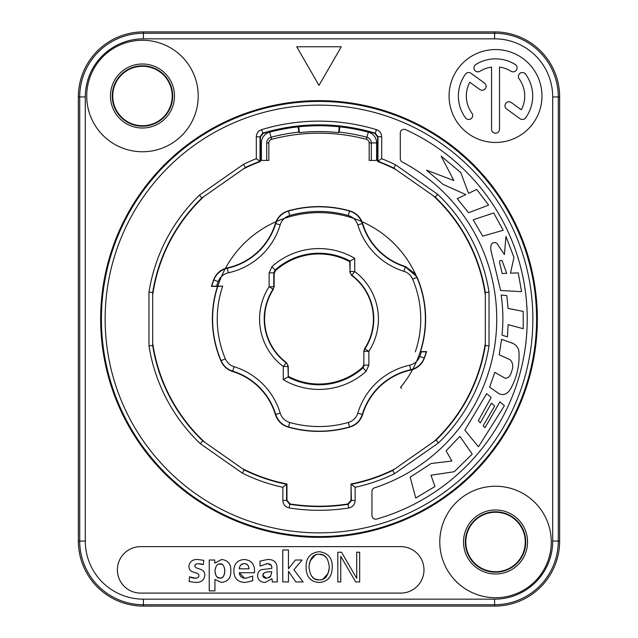 <?xml version="1.0" encoding="UTF-8"?>
<svg xmlns="http://www.w3.org/2000/svg" width="638" height="638" viewBox="0 0 638 638"><rect width="100%" height="100%" fill="white"/><g stroke="black" fill="none" stroke-linecap="round" stroke-linejoin="round"><path stroke-width="0.96" d="M260.408 161.502L256.316 158.687L256.316 136.755C256.516 133.23 258.278 130.854 261.596 129.642L261.572 129.65A197.868 197.868 0 0 1 376.412 129.642C379.722 130.854 381.484 133.222 381.684 136.755L381.684 158.687L377.592 161.502A168.041 168.041 0 0 1 395.871 169.572L435.268 197.15L437.628 194.271A172.132 172.132 0 0 1 489.027 292.164L489.027 345.836L485.311 345.541L485.311 343.061A168.041 168.041 0 0 1 434.103 441.432L394.683 469.034A168.041 168.041 0 0 1 351.044 483.963L351.044 500.288L347.893 503.956A187.205 187.205 0 0 1 290.107 503.956L286.956 500.288L286.956 483.963A168.041 168.041 0 0 1 242.129 468.428L204.878 442.349A168.041 168.041 0 0 1 152.689 343.061L152.689 294.939A168.041 168.041 0 0 1 203.897 196.568L243.317 168.966A168.041 168.041 0 0 1 260.408 161.502L260.408 137.026L263.047 133.47A193.785 193.785 0 0 1 374.953 133.47L377.592 137.026L377.592 161.502M143.398 31.9L494.602 31.9A65.036 65.036 0 0 1 559.646 96.936L559.646 541.064A65.036 65.036 0 0 1 494.602 606.1L143.398 606.1A65.036 65.036 0 0 1 78.354 541.064L78.354 96.936A65.036 65.036 0 0 1 143.398 31.9L143.398 33.264A63.672 63.672 0 0 0 79.718 96.936L79.718 541.064A63.672 63.672 0 0 0 143.398 604.736L494.602 604.736A63.672 63.672 0 0 0 558.282 541.064L558.282 96.936A63.672 63.672 0 0 0 494.602 33.264L143.398 33.264L143.398 38.838A58.098 58.098 0 0 0 85.293 96.936L85.293 541.064A58.098 58.098 0 0 0 143.398 599.162L494.602 599.162A58.098 58.098 0 0 0 552.707 541.064L552.707 96.936A58.098 58.098 0 0 0 494.602 38.838L494.602 31.9M172.196 96.011A29.731 29.731 0 0 0 142.465 66.28A29.731 29.731 0 0 0 112.735 96.011A29.731 29.731 0 0 0 142.465 125.742A29.731 29.731 0 0 0 172.196 96.011M525.265 541.989A29.731 29.731 0 0 0 495.535 512.258A29.731 29.731 0 0 0 465.804 541.989A29.731 29.731 0 0 0 495.535 571.72A29.731 29.731 0 0 0 525.265 541.989M541.989 96.011A46.454 46.454 0 0 0 495.535 49.557A46.454 46.454 0 0 0 449.08 96.011A46.454 46.454 0 0 0 495.535 142.465A46.454 46.454 0 0 0 541.989 96.011M140.607 546.638A23.231 23.231 0 0 0 117.376 569.862A23.231 23.231 0 0 0 140.607 593.093L400.76 593.093A23.231 23.231 0 0 0 423.991 569.862A23.231 23.231 0 0 0 400.76 546.638L140.607 546.638M296.702 46.765L319 85.388L341.298 46.765L296.702 46.765M86.72 96.011A55.745 55.745 0 0 0 142.465 151.756A55.745 55.745 0 0 0 198.211 96.011A55.745 55.745 0 0 0 142.465 40.266A55.745 55.745 0 0 0 86.72 96.011M551.28 541.989A55.745 55.745 0 0 0 495.535 486.244A55.745 55.745 0 0 0 439.789 541.989A55.745 55.745 0 0 0 495.535 597.734A55.745 55.745 0 0 0 551.28 541.989M319 100.652A218.348 218.348 0 0 1 537.348 319A218.348 218.348 0 0 1 319 537.348A218.348 218.348 0 0 1 100.652 319A218.348 218.348 0 0 1 319 100.652M400.297 132.999L400.297 158.687A3.716 3.716 0 0 0 402.275 161.972A177.739 177.739 0 0 1 374.514 487.847A3.716 3.716 0 0 0 371.962 491.38L371.962 515.496A3.716 3.716 0 0 0 376.707 519.069A208.227 208.227 0 0 0 405.561 129.618A3.716 3.716 0 0 0 400.297 132.999M472.224 454.081L459.862 436.344L446.129 450.827L451.848 461.027L431.129 463.507L410.186 477.2L415.729 498.031L434.949 486.515L430.969 475.214L454.264 471.721L472.224 454.081M464.847 430.187L478.452 446.775L504.363 405.752L499.913 401.828L485.016 427.691L483.173 425.785L494.681 406.095L491.412 403.128L480.318 422.898L478.333 420.689L491.18 397.442L486.666 393.638L464.847 430.187M501.572 339.344L499.195 354.776L510.121 359.744C513.056 362.831 513.542 366.762 511.564 371.539C510.56 375.902 508.438 378.151 505.184 378.278L494.817 372.329L489.617 387.162L499.068 393.726C503.661 395.719 507.561 394.021 510.759 388.622C517.195 376.667 519.89 364.067 518.861 350.828C517.992 347.263 515.903 344.735 512.593 343.236L501.572 339.344M501.994 335.133L507.385 336.872L508.151 324.654L523.216 328.69L523.208 311.392L508.047 308.409L506.811 295.585L501.165 295.051C503.111 308.345 503.39 321.704 501.994 335.133M505.966 236.451L504.403 254.554L496.731 243.118C491.994 241.563 490.08 244.075 490.997 250.638L500.599 290.489L521.589 291.686L518.239 272.912L510.512 273.16L513.957 257.393L505.966 236.451M502.194 273.558L499.769 263.303C499.163 260.695 499.969 259.897 502.186 260.894L506.692 273.327L502.194 273.558M482.711 236.164L503.191 230.27L493.708 212.964L473.197 219.783L482.711 236.164M457.215 198.617L468.587 212.741L488.644 205.109L476.706 189.422L468.539 193.37L460.78 172.579L441.137 156.135L453.841 180.514L426.519 170.171L443.003 184.35L465.852 194.614L457.215 198.617M395.871 169.572L393.734 168.073L395.64 164.867L437.628 194.271M393.734 168.073L435.268 197.15L393.734 168.073A168.416 168.416 0 0 0 377.967 161.239L377.967 136.755L381.684 136.755M433.122 195.651A168.041 168.041 0 0 1 485.311 294.939L485.311 343.061M420.522 351.602L420.219 351.825A106.41 106.41 0 0 0 416.909 277.339L416.973 276.924A106.626 106.626 0 0 1 420.522 351.602L426.575 351.602A112.408 112.408 0 0 1 424.262 358.436C421.75 364.601 417.26 368.477 410.8 370.08A64.637 64.637 0 0 0 362.615 414.572C360.502 420.889 356.275 425.052 349.935 427.069A112.408 112.408 0 0 1 288.065 427.069C281.725 425.052 277.498 420.889 275.385 414.572A64.637 64.637 0 0 0 232.607 371.499C227.224 369.721 223.364 366.244 221.027 361.076A106.626 106.626 0 0 1 217.478 286.398L211.425 286.398A112.408 112.408 0 0 1 213.738 279.564C216.25 273.399 220.74 269.523 227.2 267.92A64.637 64.637 0 0 0 275.385 223.428C277.498 217.111 281.725 212.948 288.065 210.931A112.408 112.408 0 0 1 349.935 210.931C356.275 212.948 360.502 217.111 362.615 223.428A64.637 64.637 0 0 0 405.393 266.501L415.402 274.013M339.233 132.13A187.963 187.963 0 0 1 366.946 137.258L368.301 132.138A193.258 193.258 0 0 0 339.799 126.866L339.256 126.802L338.642 132.608L339.233 132.13L339.799 126.866A193.258 193.258 0 0 0 339.256 126.802A193.258 193.258 0 0 0 298.744 126.802A193.258 193.258 0 0 0 298.201 126.866A193.258 193.258 0 0 0 269.699 132.138A11.149 11.149 0 0 0 261.397 142.92L261.397 160.433L266.692 160.433L266.692 142.92A5.854 5.854 0 0 1 271.054 137.258A187.963 187.963 0 0 1 298.767 132.13L298.201 126.866L298.744 126.802L299.358 132.608L298.767 132.13M349.712 261.668L350.079 271.509L350.079 261.038L354.72 258.318L354.72 271.509A59.422 59.422 0 0 1 368.86 351.331L368.86 365.135L364.21 365.135L362.982 367.903A65.77 65.77 0 0 1 287.921 376.962L283.28 379.682L283.28 366.491A59.422 59.422 0 0 1 269.14 286.669L269.14 272.865L271.908 266.644L275.018 270.097A65.77 65.77 0 0 1 350.079 261.038L349.712 261.668A65.036 65.036 0 0 0 275.377 270.759L274.149 273.519L274.149 286.781L273.04 289.197A4.649 4.649 -73.5 0 0 273.79 286.669L273.79 272.865L275.018 270.097L275.377 270.759M288.288 376.332L288.288 366.308L286.422 362.583L283.28 366.491L287.921 366.491L288.288 376.332A65.036 65.036 0 0 0 362.623 367.241L363.851 364.481L363.851 351.219L364.601 348.691A54.413 54.413 0 0 0 351.578 275.417L349.712 271.692M286.422 362.583A54.413 54.413 0 0 1 273.399 289.309M242.129 468.428L244.266 469.927A168.416 168.416 0 0 0 286.59 484.266L286.956 483.963M204.878 442.349L202.732 440.85L200.372 443.729A172.132 172.132 0 0 1 148.973 345.836L148.973 292.164L152.689 292.459L152.689 294.939M148.973 345.836L152.689 345.541L152.689 343.061M243.317 168.966L245.351 167.539L243.453 164.325L199.495 195.108L201.863 197.987L203.897 196.568M351.044 483.963L351.41 500.607L348.276 504.275A187.58 187.58 0 0 1 289.724 504.275L290.107 503.956M394.683 469.034L392.649 470.461A168.416 168.416 0 0 1 351.41 484.266L355.127 487.296L355.127 500.607C354.832 504.586 352.742 507.035 348.858 507.952L347.893 503.956M489.027 292.164L485.311 292.459L485.311 294.939M435.268 197.15A168.416 168.416 0 0 1 485.311 292.459L485.311 345.541A168.416 168.416 0 0 1 436.137 440.013L392.649 470.461L394.547 473.675L438.505 442.892L436.137 440.013L434.103 441.432M200.372 443.729L242.36 473.133L244.266 469.927L202.732 440.85A168.416 168.416 0 0 1 152.689 345.541L152.689 292.459A168.416 168.416 0 0 1 201.863 197.987L245.351 167.539A168.416 168.416 0 0 1 260.033 161.239L260.033 136.755L262.673 133.198A194.151 194.151 0 0 1 375.327 133.198L374.953 133.47M261.596 129.642L263.047 133.47M348.858 507.952A191.296 191.296 0 0 1 289.142 507.952L289.724 504.275L286.59 500.607L286.59 484.266L282.873 487.296A172.132 172.132 0 0 1 242.36 473.133M211.425 286.398L211.72 286.175A112.192 112.192 0 0 1 213.818 279.97L213.738 279.564M288.065 210.931L288.464 211.05A112.192 112.192 0 0 1 349.536 211.05L349.935 210.931M426.575 351.602L426.28 351.825A112.192 112.192 0 0 1 424.182 358.03L424.262 358.436M349.935 427.069L349.536 426.95A112.192 112.192 0 0 1 288.464 426.95L288.065 427.069M420.219 351.825L426.28 351.825M362.615 414.572L357.822 413.105C356.283 417.818 353.101 420.944 348.276 422.484A107.543 107.543 0 0 1 289.724 422.484L288.464 426.95C282.148 425.012 277.897 420.841 275.736 414.445A64.996 64.996 0 0 0 232.703 371.141C227.415 369.49 223.547 365.997 221.091 360.661L221.027 361.076M217.478 286.398L222.686 286.151L211.72 286.175M288.288 366.308L287.921 366.491A4.649 4.641 -116.5 0 0 286.071 362.775A54.78 54.78 0 0 1 273.04 289.197L269.14 286.669L274.149 286.781M368.86 365.135L366.092 371.356L362.623 367.241M363.851 351.219L363.851 364.481M269.14 272.865L273.79 272.865L274.149 273.519M351.578 275.417L354.72 271.509L350.079 271.509A4.649 4.641 63.5 0 0 351.929 275.225A54.78 54.78 0 0 1 364.96 348.803A4.649 4.649 106.5 0 0 364.21 351.331L368.86 351.331L364.601 348.691M266.692 160.433L268.829 160.433L268.829 142.92A3.716 3.716 0 0 1 271.597 139.323A185.825 185.825 0 0 1 366.403 139.323A3.716 3.716 0 0 1 369.171 142.92L369.171 160.433L376.603 160.433L376.603 142.92A11.149 11.149 0 0 0 368.301 132.138M338.642 132.608A187.428 187.428 0 0 0 299.358 132.608M366.403 139.323L366.946 137.258A5.854 5.854 0 0 1 371.308 142.92L371.308 160.433M196.935 577.988L196.392 578.14M195.762 578.243L189.478 576.832L189.135 581.513L195.611 582.454C201.002 582.622 204.064 580.237 204.814 575.301C204.814 567.373 194.885 569.59 194.885 566.097L195.188 564.933M194.08 578.227L193.019 578.076M191.918 577.805L190.746 577.398M195.603 564.455L196.807 563.848M199.63 563.729L200.779 563.88M201.496 564.04L201.959 564.159M244.617 578.227L239.314 572.741L254.474 572.741C255.064 564.494 251.587 560.076 244.043 559.494C237.24 560.18 233.851 564.048 233.859 571.082C234.058 578.475 237.878 582.263 245.319 582.454L252.855 580.708L252.528 576.25M245.957 578.275L245.574 578.283C241.674 578.108 239.593 576.266 239.314 572.741M266.245 563.689L266.875 563.673C270.408 563.49 272.051 565.061 271.812 568.394L261.293 569.678C258.956 570.651 257.704 572.741 257.545 575.939C258.159 580.197 260.719 582.366 265.209 582.454L271.987 578.666L272.322 581.944L277.355 581.944L277.012 568.737C277.203 562.421 274.053 559.335 267.553 559.494L259.929 561.153L260.097 566.058L260.727 565.611M260.097 566.058L267.29 563.673M267.888 563.713L271.062 565.236M271.302 565.643L271.493 566.105M271.652 566.688L271.772 567.429M277.243 580.381L277.155 578.762M277.028 573.745L277.02 573.179M219.009 564.048L222 564.359M224.488 568.003L224.592 568.482M224.775 569.75L224.775 572.095M224.624 573.195L224.401 574.152M224.121 574.966L223.826 575.612M223.747 575.755L223.499 576.154M223.475 576.194L223.156 576.608M223.077 576.696L222.415 577.294M221.96 577.573L221.561 577.749M221.075 577.908L220.581 577.988M215.046 572.023L214.99 570.914C215.636 565.938 217.335 563.609 220.102 563.928C222.67 563.386 224.241 565.715 224.831 570.914C224.225 576.202 222.622 578.578 220.014 578.02L217.606 577.326M217.502 577.262L216.8 576.632M216.322 576.018L216.075 575.612M216.027 575.524L215.716 574.87M215.421 574.025L215.197 573.091M220.014 578.02C217.271 578.475 215.596 576.098 214.99 570.914L215.038 569.917M239.314 568.825C239.8 565.3 241.491 563.577 244.386 563.673C247.042 563.466 248.597 565.188 249.027 568.825L239.314 568.825C239.537 565.635 241.22 563.92 244.386 563.673L245.598 563.801M246.116 563.952L246.539 564.136M247.026 564.431L247.959 565.372M248.03 565.467L248.924 567.884M268.295 571.831L271.812 571.808L270.624 576.321L266.62 578.283L263 575.596L263.39 573.945M263.63 573.586L264.164 573.044M264.658 572.709L265.081 572.493M266.453 572.063L267.306 571.919M271.812 571.808L270.624 576.321L269.061 577.685M309.023 567.708L309.015 567.078C310.004 558.154 313.386 553.88 319.152 554.255L322.892 554.988M323.107 555.084L324.455 555.857M324.575 555.945L326.887 558.362M329.28 566.448L329.224 568.697M329.017 570.26L328.698 571.72M328.243 573.139L323.099 579.081M322.876 579.176L322.15 579.448M321.193 579.695L320.212 579.846M319.152 554.255C324.925 553.88 328.307 558.154 329.296 567.078C328.307 576.002 324.925 580.269 319.152 579.894L315.411 579.168M315.196 579.073L313.856 578.299M313.729 578.211L311.424 575.795M319.152 579.894C313.386 580.269 310.004 576.002 309.015 567.078L309.087 565.459M309.286 563.896L309.613 562.437M310.068 561.009L315.212 555.076M315.435 554.98L316.161 554.709M317.118 554.454L318.099 554.31M491.555 129.195A3.98 3.98 0 0 0 495.535 133.175A3.98 3.98 0 0 0 499.514 129.195L499.514 67.078A29.204 29.204 0 0 1 511.006 71.241A3.98 3.98 0 0 0 516.493 69.981A3.98 3.98 0 0 0 515.225 64.494A37.163 37.163 0 0 0 475.836 64.494A3.98 3.98 0 0 0 474.576 69.981A3.98 3.98 0 0 0 480.055 71.241A29.204 29.204 0 0 1 491.555 67.078L491.555 129.195M465.469 117.855A3.98 3.98 0 0 0 471.027 118.732A3.98 3.98 0 0 0 471.913 113.173A29.204 29.204 0 0 1 469.791 82.222L479.776 89.48A3.98 3.98 0 0 0 485.335 88.602A3.98 3.98 0 0 0 484.449 83.036L471.027 73.282A3.98 3.98 0 0 0 465.469 74.168A37.163 37.163 0 0 0 465.469 117.855M521.278 109.792L511.293 102.543A3.98 3.98 0 0 0 505.735 103.42A3.98 3.98 0 0 0 506.612 108.978L520.042 118.732A3.98 3.98 0 0 0 525.6 117.855A37.163 37.163 0 0 0 525.6 74.168A3.98 3.98 0 0 0 520.042 73.282A3.98 3.98 0 0 0 519.157 78.849A29.204 29.204 0 0 1 521.278 109.792M194.885 566.097C194.67 564.718 195.794 563.904 198.251 563.673L203.362 564.606L203.745 560.308L197.525 559.494C192.421 559.398 189.558 561.671 188.92 566.313C188.92 574.232 198.849 571.297 198.849 575.596C199.056 577.087 197.804 577.98 195.1 578.283M209.24 590.892L214.95 590.892L214.95 579.432L221.466 582.454C228.005 581.609 231.115 577.765 230.796 570.914C231.092 564.08 228.029 560.276 221.593 559.494L214.775 563.115L214.695 560.005L209.24 560.005L209.24 590.892M252.855 576.066L245.574 578.283M266.62 578.283C263.972 578.052 262.76 577.159 263 575.596C262.481 573.363 264.595 572.095 269.348 571.808M282.762 581.944L288.472 581.944L288.472 571.297L295.88 581.944L303.122 581.944L293.919 569.806L302.101 560.005L295.37 560.005L288.472 568.777L288.472 549.996L282.762 549.996L282.762 581.944M306.081 567.078C306.2 576.76 310.554 581.888 319.152 582.454C327.749 581.888 332.111 576.76 332.238 567.078C332.39 557.923 328.028 552.803 319.152 551.703C310.283 552.803 305.921 557.923 306.081 567.078M337.813 581.944L340.748 581.944L340.748 556.296L355.701 581.944L359.665 581.944L359.665 552.213L356.722 552.213L356.722 578.363L341.513 552.213L337.813 552.213L337.813 581.944M289.142 507.952C285.258 507.035 283.168 504.586 282.873 500.607L282.873 487.296M212.374 319L212.614 319A106.386 106.386 0 0 1 355.382 219.033A106.386 106.386 0 0 1 400.497 387.386L401.653 388.351M494.602 38.838L143.398 38.838M319 536.582A217.582 217.582 0 0 0 536.582 319A217.582 217.582 0 0 0 319 101.418A217.582 217.582 0 0 0 101.418 319A217.582 217.582 0 0 0 319 536.582M319 532.866A213.866 213.866 0 0 0 532.866 319A213.866 213.866 0 0 0 319 105.134A213.866 213.866 0 0 0 105.134 319A213.866 213.866 0 0 0 319 532.866M256.316 158.687A172.132 172.132 0 0 0 243.453 164.325M199.495 195.108A172.132 172.132 0 0 0 148.973 292.164M355.127 487.296A172.132 172.132 0 0 0 394.547 473.675M438.505 442.892A172.132 172.132 0 0 0 489.027 345.836M395.64 164.867A172.132 172.132 0 0 0 381.684 158.687M256.316 136.755L260.408 137.026M282.873 500.607L286.956 500.288M355.127 500.607L351.044 500.288M376.404 129.642L375.327 133.198L377.967 136.755L377.592 137.026M201.863 197.987L245.351 167.539M152.689 345.541L152.689 292.459M244.266 469.927L202.732 440.85M436.137 440.013L392.649 470.461M485.311 292.459L485.311 345.541M216.593 286.151A107.543 107.543 0 0 1 218.172 281.581L213.818 279.97C216.258 273.822 220.748 269.93 227.303 268.271L227.2 267.92M275.385 223.428L275.736 223.555C277.785 217.271 282.028 213.1 288.464 211.05L289.724 215.516A107.543 107.543 0 0 1 348.276 215.516C353.013 216.976 356.195 220.102 357.822 224.895A69.646 69.646 0 0 0 403.926 271.294C407.889 272.538 410.792 275.153 412.634 279.157A101.761 101.761 0 0 1 415.314 351.849M218.172 281.581C220.006 276.98 223.372 274.053 228.284 272.817L227.303 268.271A64.996 64.996 0 0 0 275.736 223.555L280.178 224.895C281.717 220.182 284.899 217.056 289.724 215.516M357.822 224.895L362.264 223.555C360.103 217.159 355.852 212.988 349.536 211.05L348.276 215.516M405.393 266.501L405.297 266.859A64.996 64.996 0 0 1 362.264 223.555L362.615 223.428M403.926 271.294L405.297 266.859L416.478 276.382M421.407 351.849A107.543 107.543 0 0 1 419.828 356.419C417.994 361.02 414.628 363.947 409.716 365.183A69.646 69.646 0 0 0 357.822 413.105M409.716 365.183L410.697 369.729C417.252 368.07 421.742 364.178 424.182 358.03L419.828 356.419M348.276 422.484L349.536 426.95C355.972 424.9 360.215 420.729 362.264 414.445A64.996 64.996 0 0 1 410.697 369.729L410.8 370.08M289.724 422.484C284.987 421.024 281.805 417.898 280.178 413.105A69.646 69.646 0 0 0 234.074 366.706C230.111 365.462 227.208 362.847 225.366 358.843A101.761 101.761 0 0 1 222.686 286.151M275.385 414.572L280.178 413.105M234.074 366.706L232.607 371.499M225.366 358.843L221.091 360.661A106.41 106.41 0 0 1 217.781 286.175M228.284 272.817A69.646 69.646 0 0 0 280.178 224.895M366.092 371.356A70.411 70.411 0 0 1 283.28 379.682M271.908 266.644A70.411 70.411 0 0 1 354.72 258.318M416.893 277.347L412.634 279.157M269.699 132.138L271.597 139.323M266.692 142.92L268.829 142.92M369.171 142.92L376.603 142.92M174.477 96.011A32.012 32.012 0 0 0 142.465 63.999A32.012 32.012 0 0 0 110.454 96.011A32.012 32.012 0 0 0 142.465 128.023A32.012 32.012 0 0 0 174.477 96.011M172.667 96.011A30.201 30.201 0 0 0 142.465 65.802A30.201 30.201 0 0 0 112.264 96.011A30.201 30.201 0 0 0 142.465 126.212A30.201 30.201 0 0 0 172.667 96.011M463.523 541.989A32.012 32.012 0 0 0 495.535 574.001A32.012 32.012 0 0 0 527.546 541.989A32.012 32.012 0 0 0 495.535 509.977A32.012 32.012 0 0 0 463.523 541.989M465.333 541.989A30.201 30.201 0 0 0 495.535 572.198A30.201 30.201 0 0 0 525.736 541.989A30.201 30.201 0 0 0 495.535 511.788A30.201 30.201 0 0 0 465.333 541.989M85.293 541.064L78.354 541.064M143.398 599.162L143.398 606.1M494.602 599.162L494.602 606.1M552.707 541.064L559.646 541.064M552.707 96.936L559.646 96.936M85.293 96.936L78.354 96.936"/></g></svg>
